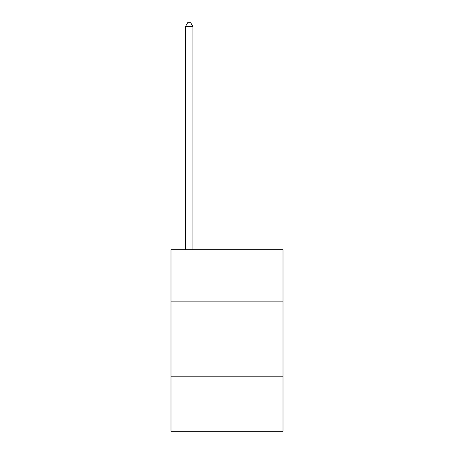 <?xml version="1.0" encoding="UTF-8"?>
<svg xmlns="http://www.w3.org/2000/svg" width="454" height="454" viewBox="0 0 454 454"><rect width="100%" height="100%" fill="white"/><g stroke="black" fill="none" stroke-linecap="round" stroke-linejoin="round"><path stroke-width="0.68" d="M282.995 301.155L282.995 249.7L171.005 249.7L171.005 301.155L282.995 301.155L282.995 431.3L171.005 431.3L171.005 301.155M282.995 376.82L171.005 376.82M192.95 249.7L192.95 26.633L185.385 26.633L185.385 249.7M185.385 26.633L187.655 22.7L190.68 22.7L192.95 26.633"/></g></svg>
